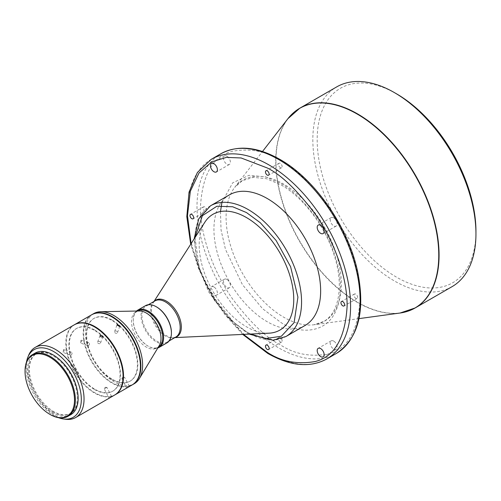 <?xml version="1.0" encoding="UTF-8"?>
<svg xmlns="http://www.w3.org/2000/svg" width="501" height="501" viewBox="0 0 501 501"><rect width="100%" height="100%" fill="white"/><g stroke="black" fill="none" stroke-linecap="round" stroke-linejoin="round"><path stroke-width="0.38" stroke-dasharray="2.5 1.88" d="M355.785 294.112A2.574 1.49 -120 0 0 354.495 293.987A2.574 1.49 -120 0 0 354.101 296.047A2.574 1.49 -120 0 0 355.785 298.32A2.574 1.49 -120 0 0 357.075 298.446A2.574 1.49 -120 0 0 357.47 296.385A2.574 1.49 -120 0 0 355.785 294.112M333.679 341.075A4.91 2.831 -120 0 0 331.224 340.837A4.91 2.831 -120 0 0 330.472 344.769A4.91 2.831 -120 0 0 333.679 349.091A4.91 2.831 -120 0 0 336.133 349.335A4.91 2.831 -120 0 0 336.885 345.402A4.91 2.831 -120 0 0 333.679 341.075M280.303 163.376A2.574 1.49 -120 0 0 279.013 163.245A2.574 1.49 -120 0 0 278.619 165.311A2.574 1.49 -120 0 0 280.303 167.578A2.574 1.49 -120 0 0 281.593 167.71A2.574 1.49 -120 0 0 281.988 165.643A2.574 1.49 -120 0 0 280.303 163.376M204.821 206.957A2.574 1.49 -120 0 0 203.531 206.825A2.574 1.49 -120 0 0 203.137 208.892A2.574 1.49 -120 0 0 204.821 211.159A2.574 1.49 -120 0 0 206.111 211.29A2.574 1.49 -120 0 0 206.506 209.224A2.574 1.49 -120 0 0 204.821 206.957M280.303 337.693A2.574 1.49 -120 0 0 279.013 337.568A2.574 1.49 -120 0 0 278.619 339.628A2.574 1.49 -120 0 0 280.303 341.901A2.574 1.49 -120 0 0 281.593 342.026A2.574 1.49 -120 0 0 281.988 339.966A2.574 1.49 -120 0 0 280.303 337.693M333.679 217.816A4.91 2.831 -120 0 0 331.224 217.572A4.91 2.831 -120 0 0 330.472 221.505A4.91 2.831 -120 0 0 333.679 225.826A4.91 2.831 -120 0 0 336.133 226.07A4.91 2.831 -120 0 0 336.885 222.137A4.91 2.831 -120 0 0 333.679 217.816M226.928 156.18A4.91 2.831 -120 0 0 224.473 155.943A4.91 2.831 -120 0 0 223.722 159.875A4.91 2.831 -120 0 0 226.928 164.196A4.91 2.831 -120 0 0 229.383 164.441A4.91 2.831 -120 0 0 230.134 160.508A4.91 2.831 -120 0 0 226.928 156.18M213.914 286.96A4.91 2.831 -120 0 0 211.46 286.716A4.91 2.831 -120 0 0 210.708 290.649A4.91 2.831 -120 0 0 213.914 294.976A4.91 2.831 -120 0 0 216.369 295.221A4.91 2.831 -120 0 0 217.121 291.288A4.91 2.831 -120 0 0 213.914 286.96M226.928 279.445A4.91 2.831 -120 0 0 224.473 279.201A4.91 2.831 -120 0 0 223.722 283.134A4.91 2.831 -120 0 0 226.928 287.461A4.91 2.831 -120 0 0 229.383 287.706A4.91 2.831 -120 0 0 230.134 283.773A4.91 2.831 -120 0 0 226.928 279.445M452.065 286.653A115.336 66.589 60 0 1 394.393 280.942A115.336 66.589 60 0 1 312.837 139.679A115.336 66.589 60 0 1 336.728 86.88M475.95 231.349A112.268 64.817 60 0 1 396.56 277.185A112.268 64.817 60 0 1 317.177 139.679A112.268 64.817 60 0 1 396.56 93.844M305.015 325.5A75.463 43.568 60 0 1 267.29 321.767A75.463 43.568 60 0 1 217.991 255.266A75.463 43.568 60 0 1 229.558 194.801M268.956 333.184A66.871 38.608 60 0 1 246.467 326.771A66.871 38.608 60 0 1 204.871 222.187M156.669 306.988A20.86 12.043 -120 0 0 146.236 305.954A20.86 12.043 -120 0 0 143.042 322.669A20.86 12.043 -120 0 0 156.669 341.049A20.86 12.043 -120 0 0 167.096 342.083A20.86 12.043 -120 0 0 171.417 332.532M145.497 305.673A21.474 12.4 -120 0 0 142.209 322.876A21.474 12.4 -120 0 0 156.231 341.801A21.474 12.4 -120 0 0 166.971 342.866M137.562 310.964A20.86 12.043 -120 0 0 133.241 320.508A20.86 12.043 -120 0 0 147.989 346.059L148.428 346.31A21.474 12.4 -120 0 0 157.815 347.976M136.497 311.046A21.474 12.4 -120 0 0 133.241 320.007A21.474 12.4 -120 0 0 148.428 346.31L147.989 346.059A20.86 12.043 -120 0 0 158.422 347.093M139.491 310.989A20.86 12.043 -120 0 0 135.827 311.966A20.86 12.043 -120 0 0 132.627 328.681A20.86 12.043 -120 0 0 146.254 347.061A20.86 12.043 -120 0 0 156.688 348.095A20.86 12.043 -120 0 0 159.362 345.408M93.737 313.595A40.493 23.378 -120 0 0 87.531 346.041A40.493 23.378 -120 0 0 113.984 381.724A40.493 23.378 -120 0 0 134.224 383.728M91.783 314.728A40.493 23.378 -120 0 0 85.853 347.243A40.493 23.378 -120 0 0 112.243 382.726A40.493 23.378 -120 0 0 132.27 384.856M112.243 320.108A36.197 20.898 60 0 1 135.89 352.009A36.197 20.898 60 0 1 130.341 381.01A36.197 20.898 60 0 1 112.243 379.219A36.197 20.898 60 0 1 88.602 347.325A36.197 20.898 60 0 1 94.15 318.317A36.197 20.898 60 0 1 112.243 320.108M111.811 379.47A36.197 20.898 -120 0 0 129.909 381.261A36.197 20.898 -120 0 0 135.458 352.259A36.197 20.898 -120 0 0 111.811 320.358A36.197 20.898 -120 0 0 93.712 318.567A36.197 20.898 -120 0 0 88.163 347.575A36.197 20.898 -120 0 0 111.811 379.47M128.876 386.797L127.248 387.505L129.427 386.453L124.574 377.253L121.862 378.681L124.574 377.253L122.789 377.153L121.862 378.675M121.862 378.681L126.715 387.887L127.248 387.505M132.057 384.981A40.493 23.378 60 0 1 111.811 382.977A40.493 23.378 60 0 1 85.358 347.293A40.493 23.378 60 0 1 91.564 314.847M74.43 324.742A40.493 23.378 -120 0 0 68.499 357.257A40.493 23.378 -120 0 0 94.896 392.74A40.493 23.378 -120 0 0 114.923 394.869M80.937 340.292L81.644 340.192L81.356 342.991L80.63 343.091L80.937 340.292M88.571 345.508A1.534 1.04 109.2 0 0 89.454 344.005A1.534 1.04 109.2 0 0 88.865 342.709A1.534 1.04 109.2 0 0 88.145 342.803A1.534 1.04 109.2 0 0 87.262 344.306A1.534 1.04 109.2 0 0 87.857 345.602A1.534 1.04 109.2 0 0 88.571 345.508M115.023 331.136A1.534 1.121 -160.5 0 1 116.808 331.255A1.534 1.121 -160.5 0 1 117.497 332.645A1.534 1.121 -160.5 0 1 117.077 333.127A1.534 1.121 -160.5 0 1 115.293 333.008A1.534 1.121 -160.5 0 1 114.604 331.618A1.534 1.121 -160.5 0 1 115.023 331.136M94.896 330.128A36.197 20.898 60 0 1 118.537 362.023A36.197 20.898 60 0 1 112.988 391.03A36.197 20.898 60 0 1 94.896 389.239A36.197 20.898 60 0 1 71.248 357.338A36.197 20.898 60 0 1 76.797 328.337A36.197 20.898 60 0 1 94.896 330.128M94.457 389.49A36.197 20.898 -120 0 0 112.556 391.281A36.197 20.898 -120 0 0 118.104 362.273A36.197 20.898 -120 0 0 94.457 330.378A36.197 20.898 -120 0 0 76.359 328.587A36.197 20.898 -120 0 0 70.81 357.589A36.197 20.898 -120 0 0 94.457 389.49M111.141 397.005L109.481 397.669L111.679 396.654L106.932 387.405L104.202 388.807L106.932 387.405M106.913 387.398L105.147 387.292L104.208 388.795L108.955 398.057L109.481 397.669M114.704 395.001A40.493 23.378 60 0 1 94.457 392.991A40.493 23.378 60 0 1 68.004 357.313A40.493 23.378 60 0 1 74.217 324.867M28.67 355.234A40.493 23.378 -120 0 0 55.417 415.536A40.493 23.378 -120 0 0 65.631 419.256M26.497 362.079A39.072 22.558 -120 0 0 53.682 415.379A39.072 22.558 -120 0 0 58.623 417.715M63.502 349.66L64.222 349.566L63.884 352.347L63.151 352.441L63.502 349.66M71.123 355.027A1.534 1.027 110.3 0 0 72.019 353.543A1.534 1.027 110.3 0 0 71.468 352.247A1.534 1.027 110.3 0 0 70.741 352.341A1.534 1.027 110.3 0 0 69.846 353.831A1.534 1.027 110.3 0 0 70.403 355.128A1.534 1.027 110.3 0 0 71.123 355.027M98.052 341.5A1.534 1.134 -159.1 0 1 99.843 341.638A1.534 1.134 -159.1 0 1 100.501 343.06A1.534 1.134 -159.1 0 1 100.087 343.523A1.534 1.134 -159.1 0 1 98.296 343.385A1.534 1.134 -159.1 0 1 97.639 341.964A1.534 1.134 -159.1 0 1 98.052 341.5M76.966 388.914A34.356 19.833 60 0 1 70.86 413.231A34.356 19.833 60 0 1 53.682 411.528A34.356 19.833 60 0 1 31.237 381.255A34.356 19.833 60 0 1 36.504 353.725A34.356 19.833 60 0 1 53.682 355.422A34.356 19.833 60 0 1 60.615 360.595M52.987 411.928A34.356 19.833 -120 0 0 70.165 413.632A34.356 19.833 -120 0 0 75.432 386.102A34.356 19.833 -120 0 0 52.987 355.823A34.356 19.833 -120 0 0 35.809 354.126A34.356 19.833 -120 0 0 30.542 381.656A34.356 19.833 -120 0 0 52.987 411.928M70.779 414.69A35.584 20.541 60 0 1 43.362 405.159A35.584 20.541 60 0 1 27.824 369.35A35.584 20.541 60 0 1 35.195 353.061M220.478 211.554L221.041 229.94L225.488 249.429L242.409 284.618L262.58 308.71L280.303 322.03C297.97 335.006 339.553 338.169 340.398 287.33C340.624 263.908 329.307 236.115 316.356 217.941C302.823 199.962 290.799 188.395 280.303 183.247L265.662 176.884L248.947 175.337L232.702 182.802L221.949 202.373M280.303 160.47C294.225 167.296 310.188 182.658 328.193 206.55C345.396 230.685 360.419 267.609 360.125 298.721C358.228 330.741 347.588 349.178 328.193 354.025C310.188 357.132 294.225 354.057 280.303 344.807C266.382 337.981 250.412 322.619 232.408 298.721C215.211 274.586 200.187 237.662 200.481 206.556C202.379 174.53 213.019 156.099 232.408 151.252C250.412 148.146 266.382 151.214 280.303 160.47M191.1 243.649L200.506 272.081L213.758 297.613L243.486 334.386M25.05 370.953A35.584 20.541 -120 0 0 50.213 414.534M358.998 318.623L314.002 324.754L323.558 321.548C338.82 313.532 344.225 285.902 334.198 255.41C325.243 226.427 303.274 197.413 281.067 184.932L266.482 178.707L253.268 177.354L242.252 180.723L234.7 187.393A81.488 47.044 -120 0 1 283.71 184.136A81.488 47.044 60 0 1 339.133 264.49A81.488 47.044 60 0 1 314.002 324.754A81.488 47.044 60 0 1 283.71 317.202A81.488 47.044 -120 0 1 233.385 254.013A81.488 47.044 -120 0 1 234.7 187.393L262.505 151.496M400.105 313.019A115.28 66.558 60 0 1 357.251 302.335A115.28 66.558 60 0 1 286.052 212.944A115.28 66.558 60 0 1 287.912 118.693M293.636 112.631A115.336 66.589 -120 0 0 275.963 160.971A115.336 66.589 -120 0 0 357.52 302.228A115.336 66.589 -120 0 0 408.221 311.096M336.234 353.524A115.336 66.589 60 0 1 278.569 347.813A115.336 66.589 60 0 1 203.218 246.173A115.336 66.589 60 0 1 220.897 153.751M211.353 159.262A115.336 66.589 -120 0 0 193.674 251.684A115.336 66.589 -120 0 0 269.024 353.324A115.336 66.589 -120 0 0 326.69 359.035M210.47 205.823A75.463 43.568 -120 0 0 198.903 266.288A75.463 43.568 -120 0 0 248.202 332.783A75.463 43.568 -120 0 0 285.933 336.522M154.302 301.301A21.13 12.199 -120 0 0 153.262 302.604A21.13 12.199 -120 0 0 166.407 335.645A21.13 12.199 -120 0 0 173.509 337.674A21.13 12.199 -120 0 0 175.156 337.43M153.989 301.477L153.262 302.604L155.003 300.894A20.86 12.043 -120 0 0 151.803 317.609A20.86 12.043 -120 0 0 165.43 335.989A20.86 12.043 -120 0 0 175.864 337.023L173.509 337.674L174.843 337.611M250.732 334.042L246.467 331.781L231.349 320.446L214.127 299.967L199.567 270.001L195.021 237.543M354.495 293.987L341.482 301.502M331.224 340.837L318.21 348.345M279.013 163.245L266 170.76M203.531 206.825L190.518 214.34M279.013 337.568L266 345.083M331.224 217.572L318.21 225.087M224.473 155.943L211.46 163.451M224.473 279.201L211.46 286.716M169.213 340.862L167.096 342.083M158.31 347.155L156.688 348.095M130.341 381.01L129.909 381.261M88.865 342.709L81.644 340.192M117.497 332.645L119.864 325.963M112.988 391.03L112.556 391.281M71.468 352.247L64.222 349.566M100.501 343.06L102.999 336.503M70.86 413.231L70.165 413.632M357.075 298.446L344.062 305.961M336.133 349.335L323.114 356.85M281.593 167.71L268.574 175.225M206.111 211.29L193.092 218.805M281.593 342.026L268.574 349.541M336.133 226.07L323.114 233.585M229.383 164.441L216.369 171.956M229.383 287.706L216.369 295.221M242.741 334.417L225.419 315.217L210.458 292.966L198.665 268.88L190.699 244.275M249.16 334.117L246.974 332.908L226.189 316.018L208.817 292.146L197.551 265.029L194.169 238.864M148.352 304.733L146.236 305.954M133.241 320.508L133.241 320.007M137.449 311.027L135.827 311.966M94.15 318.317L93.712 318.567M87.857 345.602L80.63 343.091M114.604 331.618L116.977 324.936M76.797 328.337L76.359 328.587M70.403 355.128L63.151 352.441M97.639 341.964L100.137 335.413M36.504 353.725L35.809 354.126"/><path stroke-width="0.75" d="M342.772 301.627A2.574 1.49 -120 0 0 341.482 301.502A2.574 1.49 -120 0 0 341.087 303.562A2.574 1.49 -120 0 0 342.772 305.835A2.574 1.49 -120 0 0 344.062 305.961A2.574 1.49 -120 0 0 344.456 303.894A2.574 1.49 -120 0 0 342.772 301.627M320.665 348.59A4.91 2.831 -120 0 0 318.21 348.345A4.91 2.831 -120 0 0 317.459 352.278A4.91 2.831 -120 0 0 320.665 356.606A4.91 2.831 -120 0 0 323.114 356.85A4.91 2.831 -120 0 0 323.871 352.917A4.91 2.831 -120 0 0 320.665 348.59M267.29 170.885A2.574 1.49 -120 0 0 266 170.76A2.574 1.49 -120 0 0 265.605 172.826A2.574 1.49 -120 0 0 267.29 175.093A2.574 1.49 -120 0 0 268.574 175.225A2.574 1.49 -120 0 0 268.974 173.158A2.574 1.49 -120 0 0 267.29 170.885M191.808 214.466A2.574 1.49 -120 0 0 190.518 214.34A2.574 1.49 -120 0 0 190.123 216.407A2.574 1.49 -120 0 0 191.808 218.674A2.574 1.49 -120 0 0 193.092 218.805A2.574 1.49 -120 0 0 193.486 216.739A2.574 1.49 -120 0 0 191.808 214.466M267.29 345.208A2.574 1.49 -120 0 0 266 345.083A2.574 1.49 -120 0 0 265.605 347.143A2.574 1.49 -120 0 0 267.29 349.416A2.574 1.49 -120 0 0 268.574 349.541A2.574 1.49 -120 0 0 268.974 347.475A2.574 1.49 -120 0 0 267.29 345.208M320.665 225.325A4.91 2.831 -120 0 0 318.21 225.087A4.91 2.831 -120 0 0 317.459 229.02A4.91 2.831 -120 0 0 320.665 233.341A4.91 2.831 -120 0 0 323.114 233.585A4.91 2.831 -120 0 0 323.871 229.652A4.91 2.831 -120 0 0 320.665 225.325M213.914 163.695A4.91 2.831 -120 0 0 211.46 163.451A4.91 2.831 -120 0 0 210.708 167.384A4.91 2.831 -120 0 0 213.914 171.711A4.91 2.831 -120 0 0 216.369 171.956A4.91 2.831 -120 0 0 217.121 168.023A4.91 2.831 -120 0 0 213.914 163.695M262.505 151.496L287.912 118.693L299.849 108.172L336.728 86.88A115.336 66.589 60 0 1 394.393 92.591A115.336 66.589 60 0 1 394.393 92.597A115.336 66.589 60 0 1 475.95 233.854A115.336 66.589 60 0 1 452.065 286.653L415.185 307.94A115.336 66.589 -120 0 0 439.076 255.141A115.336 66.589 -120 0 0 357.52 113.884A115.336 66.589 -120 0 0 299.849 108.172A115.336 66.589 -120 0 0 293.636 112.631M396.567 93.85L394.393 92.597L396.56 93.844A112.268 64.817 60 0 1 396.567 93.85A112.268 64.817 60 0 1 475.95 231.349L475.95 233.854M267.29 198.54A75.463 43.568 60 0 1 316.588 265.035A75.463 43.568 60 0 1 305.015 325.5L285.933 336.522A75.463 43.568 -120 0 0 297.5 276.051A75.463 43.568 -120 0 0 248.202 209.556A75.463 43.568 -120 0 0 210.47 205.823L229.558 194.801A75.463 43.568 60 0 1 267.29 198.54M153.989 301.477L204.871 222.187A66.871 38.608 60 0 1 246.467 217.572A66.871 38.608 60 0 1 292.308 285.244A66.871 38.608 60 0 1 268.956 333.184L174.843 337.611M157.815 347.976A21.474 12.4 -120 0 0 159.161 347.375L166.971 342.866A21.474 12.4 -120 0 0 171.417 333.033L171.417 332.532A20.86 12.043 -120 0 0 156.669 306.988L156.231 306.737A21.474 12.4 -120 0 0 145.497 305.673L137.687 310.182A21.474 12.4 -120 0 0 136.497 311.046M171.417 333.033A21.474 12.4 -120 0 0 156.237 306.737A21.474 12.4 -120 0 0 156.231 306.737M159.161 347.375A21.474 12.4 -120 0 0 162.456 330.165A21.474 12.4 -120 0 0 148.428 311.246A21.474 12.4 -120 0 0 137.687 310.182M158.31 347.155L158.422 347.093A20.86 12.043 -120 0 0 161.616 330.378A20.86 12.043 -120 0 0 147.989 311.998A20.86 12.043 -120 0 0 137.562 310.964L137.449 311.027M132.27 384.856A40.493 23.378 -120 0 0 132.489 384.73L134.224 383.728A40.493 23.378 -120 0 0 139.422 378.512L159.362 345.408A20.86 12.043 -120 0 0 146.254 313A20.86 12.043 -120 0 0 139.491 310.989L100.851 311.703A40.493 23.378 -120 0 0 93.737 313.595L92.002 314.597A40.493 23.378 -120 0 0 91.783 314.728M139.422 378.512A40.493 23.378 -120 0 0 113.984 315.599A40.493 23.378 -120 0 0 100.851 311.703M132.489 384.73A40.493 23.378 -120 0 0 138.696 352.284A40.493 23.378 -120 0 0 112.243 316.601A40.493 23.378 -120 0 0 92.002 314.597M117.391 324.46L116.977 324.936L119.445 326.452L119.864 325.963L117.391 324.46M74.649 324.617L91.564 314.847A40.493 23.378 60 0 1 111.811 316.851A40.493 23.378 60 0 1 138.263 352.535A40.493 23.378 60 0 1 132.057 384.981L115.136 394.75A40.493 23.378 -120 0 0 121.342 362.304A40.493 23.378 -120 0 0 94.896 326.621A40.493 23.378 -120 0 0 74.649 324.617A40.493 23.378 -120 0 0 74.43 324.742M100.544 334.95C99.831 336.415 100.513 337.092 102.586 336.979L102.999 336.503L100.544 334.95L100.137 335.413M35.17 347.406L74.217 324.867A40.493 23.378 60 0 1 94.457 326.871A40.493 23.378 60 0 1 120.91 362.555A40.493 23.378 60 0 1 114.704 395.001L75.664 417.54A40.493 23.378 -120 0 0 81.87 385.094A40.493 23.378 -120 0 0 55.417 349.41A40.493 23.378 -120 0 0 35.17 347.406A40.493 23.378 -120 0 0 28.67 355.234L27.868 357.188A39.072 22.558 -120 0 0 26.497 362.079M58.623 417.715A39.072 22.558 -120 0 0 63.539 418.974L65.631 419.256A40.493 23.378 -120 0 0 75.664 417.54M63.539 418.974A39.072 22.558 -120 0 0 80.855 393.373A39.072 22.558 -120 0 0 53.682 351.57A39.072 22.558 -120 0 0 27.868 357.188M60.615 360.595A34.356 19.833 60 0 1 76.966 388.914M32.421 354.664L35.195 353.061A35.584 20.541 60 0 1 62.619 362.592A35.584 20.541 60 0 1 78.15 398.401A35.584 20.541 60 0 1 70.779 414.69L68.004 416.293A35.584 20.541 -120 0 0 75.369 400.005A35.584 20.541 -120 0 0 50.213 356.424A35.584 20.541 -120 0 0 32.421 354.664A35.584 20.541 -120 0 0 25.05 370.953L25.05 371.454A34.97 20.19 -120 0 0 49.774 414.283A34.97 20.19 -120 0 0 74.505 400.005A34.97 20.19 -120 0 0 49.774 357.175A34.97 20.19 -120 0 0 25.05 371.454M50.213 414.534L49.774 414.283L50.213 414.534A35.584 20.541 -120 0 0 68.004 416.293M221.949 202.373L220.478 211.554M243.486 334.386L267.29 352.322C281.211 361.572 297.174 364.64 315.179 361.534C334.574 356.693 345.214 338.256 347.112 306.236C347.406 275.124 332.382 238.2 315.179 214.065C297.174 190.167 281.211 174.805 267.29 167.979L241.113 157.965L226.371 157.389L211.735 161.892L199.022 172.977L190.342 191.219L187.48 215.662L191.1 243.649M287.912 118.693A115.28 66.558 60 0 1 357.251 114.09A115.28 66.558 60 0 1 435.663 227.761A115.28 66.558 60 0 1 400.105 313.019L358.998 318.623M278.569 159.468A115.336 66.589 60 0 1 353.913 261.102A115.336 66.589 60 0 1 336.234 353.524L326.69 359.035A115.336 66.589 -120 0 0 344.369 266.613A115.336 66.589 -120 0 0 269.024 164.973A115.336 66.589 -120 0 0 211.353 159.262L220.897 153.751A115.336 66.589 60 0 1 278.569 159.468M175.156 337.43A21.13 12.199 -120 0 0 180.617 321.291A21.13 12.199 -120 0 0 166.407 301.145A21.13 12.199 -120 0 0 154.302 301.301M169.213 340.862L175.864 337.023A20.86 12.043 -120 0 0 179.057 320.308A20.86 12.043 -120 0 0 165.43 301.928A20.86 12.043 -120 0 0 155.003 300.894L148.352 304.733M408.221 311.096A115.336 66.589 -120 0 0 415.185 307.94L400.105 313.019M195.021 237.543L202.404 215.68L216.864 206.249L232.664 206.763L246.467 212.562L260.288 222.726L276.12 240.499L290.593 266.714L297.926 297.149L294.106 322.638L281.318 336.265L265.417 338.563L250.732 334.042M156.669 306.988L156.237 306.737M336.234 353.524C358.134 338.87 365.348 311.991 357.883 272.882C348.915 228.074 315.417 179.283 279.796 159.343C257.301 146.636 237.674 144.776 220.897 153.751M326.69 359.035C309.919 368.016 290.286 366.15 267.797 353.443L242.741 334.417M190.699 244.275L186.804 216.632L189.059 192.102L197.4 172.457L211.353 159.262M194.169 238.864L198.74 218.818L210.47 205.823M249.16 334.117L273.007 340.229L285.933 336.522"/></g></svg>
